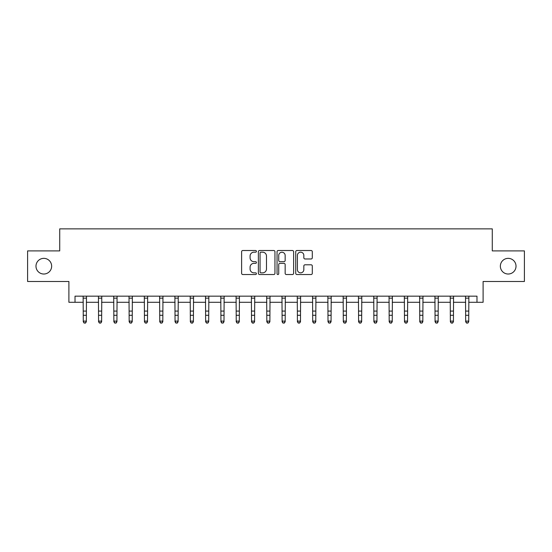 <?xml version="1.0" encoding="UTF-8"?>
<svg xmlns="http://www.w3.org/2000/svg" width="552" height="552" viewBox="0 0 552 552"><rect width="100%" height="100%" fill="white"/><g stroke="black" fill="none" stroke-linecap="round" stroke-linejoin="round"><path stroke-width="0.83" d="M256.425 251.346A0.842 0.842 0 0 0 255.583 250.511L242.818 250.511A1.201 1.201 0 0 0 241.617 251.712L241.617 273.33A1.201 1.201 0 0 0 242.818 274.53L255.583 274.53A0.842 0.842 0 0 0 256.425 273.688A0.842 0.842 0 0 0 255.583 272.847L253.927 272.847A3.843 3.843 0 0 1 250.084 269.003L250.084 267.202A3.843 3.843 0 0 1 253.927 263.359L255.583 263.359A0.842 0.842 0 0 0 256.425 262.517A0.842 0.842 0 0 0 255.583 261.676L253.927 261.676A3.843 3.843 0 0 1 250.084 257.832L250.084 256.031A3.843 3.843 0 0 1 253.927 252.188L255.583 252.188A0.842 0.842 0 0 0 256.425 251.346M500.353 266.188A7.831 7.831 0 0 0 508.185 274.02A7.831 7.831 0 0 0 516.016 266.188A7.831 7.831 0 0 0 508.185 258.357A7.831 7.831 0 0 0 500.353 266.188M35.983 266.188A7.831 7.831 0 0 0 43.815 274.02A7.831 7.831 0 0 0 51.646 266.188A7.831 7.831 0 0 0 43.815 258.357A7.831 7.831 0 0 0 35.983 266.188M311.1 258.978A1.201 1.201 0 0 0 312.301 257.777L312.301 251.712A1.201 1.201 0 0 0 311.1 250.511L296.928 250.511A1.201 1.201 0 0 0 295.727 251.712L295.727 273.33A1.201 1.201 0 0 0 296.928 274.53L311.1 274.53A1.201 1.201 0 0 0 312.301 273.33L312.301 266.002A1.201 1.201 0 0 0 311.1 264.801L305.035 264.801A1.201 1.201 0 0 0 303.835 266.002L303.835 269.638A3.215 3.215 0 0 1 300.619 272.847A3.215 3.215 0 0 1 297.411 269.638L297.411 255.403A3.215 3.215 0 0 1 300.619 252.188A3.215 3.215 0 0 1 303.835 255.403L303.835 257.777A1.201 1.201 0 0 0 305.035 258.978L311.1 258.978M75.017 302.289L75.017 296.169L476.983 296.169L476.983 302.289L483.103 302.289L483.103 281.485L524.4 281.485L524.4 250.898L492.281 250.898L492.281 228.866L59.719 228.866L59.719 250.898L27.6 250.898L27.6 281.485L68.896 281.485L68.896 302.289L83.276 302.289M274.951 251.712A1.201 1.201 0 0 0 273.751 250.511L259.578 250.511A1.201 1.201 0 0 0 258.377 251.712L258.377 273.33A1.201 1.201 0 0 0 259.578 274.53L273.751 274.53A1.201 1.201 0 0 0 274.951 273.33L274.951 251.712M278.249 250.511L292.422 250.511A1.201 1.201 0 0 1 293.623 251.712L293.623 273.33A1.201 1.201 0 0 1 292.422 274.53L286.357 274.53A1.201 1.201 0 0 1 285.156 273.33L285.156 264.56A1.201 1.201 0 0 0 283.956 263.359L279.933 263.359A1.201 1.201 0 0 0 278.732 264.56L278.732 273.688A0.842 0.842 0 0 1 277.891 274.53A0.842 0.842 0 0 1 277.049 273.688L277.049 251.712A1.201 1.201 0 0 1 278.249 250.511M86.333 302.289L98.573 302.289M101.63 302.289L113.864 302.289M116.927 302.289L129.161 302.289M132.225 302.289L144.458 302.289M147.515 302.289L159.756 302.289M162.812 302.289L175.046 302.289M178.11 302.289L190.343 302.289M193.407 302.289L205.641 302.289M208.697 302.289L220.938 302.289M223.995 302.289L236.228 302.289M239.292 302.289L251.526 302.289M254.589 302.289L266.823 302.289M269.88 302.289L282.12 302.289M285.177 302.289L297.411 302.289M300.474 302.289L312.708 302.289M315.772 302.289L328.005 302.289M331.062 302.289L343.303 302.289M346.359 302.289L358.593 302.289M361.657 302.289L373.89 302.289M376.954 302.289L389.188 302.289M392.244 302.289L404.485 302.289M407.542 302.289L419.775 302.289M422.839 302.289L435.073 302.289M438.136 302.289L450.37 302.289M453.427 302.289L465.667 302.289M468.724 302.289L476.983 302.289M260.896 252.188A0.842 0.842 0 0 0 260.054 253.03L260.054 272.005A0.842 0.842 0 0 0 260.896 272.847L262.635 272.847A3.843 3.843 0 0 0 266.478 269.003L266.478 256.031A3.843 3.843 0 0 0 262.635 252.188L260.896 252.188M285.156 255.466A3.215 3.215 0 0 0 281.948 252.25A3.215 3.215 0 0 0 278.732 255.466L278.732 260.475A1.201 1.201 0 0 0 279.933 261.676L283.956 261.676A1.201 1.201 0 0 0 285.156 260.475L285.156 255.466M86.478 296.169L86.333 321.781L85.415 323.134L84.194 322.858L85.415 323.134M83.131 296.169L83.276 321.105L86.333 321.105L85.415 322.858M84.194 323.134L83.276 321.781L83.276 321.105L84.194 322.858M101.775 296.169L101.63 321.781L100.712 323.134L99.491 322.858L100.712 323.134M98.428 296.169L98.573 321.105L101.63 321.105L100.712 322.858M99.491 323.134L98.573 321.781L98.573 321.105L99.491 322.858M117.072 296.169L116.927 321.781L116.01 323.134L114.781 322.858L116.01 323.134M113.719 296.169L113.864 321.105L116.927 321.105L116.01 322.858M114.781 323.134L113.864 321.781L113.864 321.105L114.781 322.858M132.37 296.169L132.225 321.781L131.307 323.134L130.079 322.858L131.307 323.134M129.016 296.169L129.161 321.105L132.225 321.105L131.307 322.858M130.079 323.134L129.161 321.781L129.161 321.105L130.079 322.858M147.66 296.169L147.515 321.781L146.597 323.134L145.376 322.858L146.597 323.134M144.314 296.169L144.458 321.105L147.515 321.105L146.597 322.858M145.376 323.134L144.458 321.781L144.458 321.105L145.376 322.858M162.957 296.169L162.812 321.781L161.895 323.134L160.673 322.858L161.895 323.134M159.611 296.169L159.756 321.105L162.812 321.105L161.895 322.858M160.673 323.134L159.756 321.781L159.756 321.105L160.673 322.858M178.255 296.169L178.11 321.781L177.192 323.134L175.964 322.858L177.192 323.134M174.901 296.169L175.046 321.105L178.11 321.105L177.192 322.858M175.964 323.134L175.046 321.781L175.046 321.105L175.964 322.858M193.552 296.169L193.407 321.781L192.489 323.134L191.261 322.858L192.489 323.134M190.198 296.169L190.343 321.105L193.407 321.105L192.489 322.858M191.261 323.134L190.343 321.781L190.343 321.105L191.261 322.858M208.842 296.169L208.697 321.781L207.78 323.134L206.558 322.858L207.78 323.134M205.496 296.169L205.641 321.105L208.697 321.105L207.78 322.858M206.558 323.134L205.641 321.781L205.641 321.105L206.558 322.858M224.14 296.169L223.995 321.781L223.077 323.134L221.856 322.858L223.077 323.134M220.793 296.169L220.938 321.105L223.995 321.105L223.077 322.858M221.856 323.134L220.938 321.781L220.938 321.105L221.856 322.858M239.437 296.169L239.292 321.781L238.374 323.134L237.146 322.858L238.374 323.134M236.083 296.169L236.228 321.105L239.292 321.105L238.374 322.858M237.146 323.134L236.228 321.781L236.228 321.105L237.146 322.858M254.734 296.169L254.589 321.781L253.672 323.134L252.443 322.858L253.672 323.134M251.381 296.169L251.526 321.105L254.589 321.105L253.672 322.858M252.443 323.134L251.526 321.781L251.526 321.105L252.443 322.858M270.025 296.169L269.88 321.781L268.962 323.134L267.741 322.858L268.962 323.134M266.678 296.169L266.823 321.105L269.88 321.105L268.962 322.858M267.741 323.134L266.823 321.781L266.823 321.105L267.741 322.858M285.322 296.169L285.177 321.781L284.259 323.134L283.038 322.858L284.259 323.134M281.975 296.169L282.12 321.105L285.177 321.105L284.259 322.858M283.038 323.134L282.12 321.781L282.12 321.105L283.038 322.858M300.619 296.169L300.474 321.781L299.557 323.134L298.328 322.858L299.557 323.134M297.266 296.169L297.411 321.105L300.474 321.105L299.557 322.858M298.328 323.134L297.411 321.781L297.411 321.105L298.328 322.858M315.916 296.169L315.772 321.781L314.854 323.134L313.626 322.858L314.854 323.134M312.563 296.169L312.708 321.105L315.772 321.105L314.854 322.858M313.626 323.134L312.708 321.781L312.708 321.105L313.626 322.858M331.207 296.169L331.062 321.781L330.144 323.134L328.923 322.858L330.144 323.134M327.86 296.169L328.005 321.105L331.062 321.105L330.144 322.858M328.923 323.134L328.005 321.781L328.005 321.105L328.923 322.858M346.504 296.169L346.359 321.781L345.442 323.134L344.22 322.858L345.442 323.134M343.158 296.169L343.303 321.105L346.359 321.105L345.442 322.858M344.22 323.134L343.303 321.781L343.303 321.105L344.22 322.858M361.801 296.169L361.657 321.781L360.739 323.134L359.511 322.858L360.739 323.134M358.448 296.169L358.593 321.105L361.657 321.105L360.739 322.858M359.511 323.134L358.593 321.781L358.593 321.105L359.511 322.858M377.099 296.169L376.954 321.781L376.036 323.134L374.808 322.858L376.036 323.134M373.745 296.169L373.89 321.105L376.954 321.105L376.036 322.858M374.808 323.134L373.89 321.781L373.89 321.105L374.808 322.858M392.389 296.169L392.244 321.781L391.327 323.134L390.105 322.858L391.327 323.134M389.043 296.169L389.188 321.105L392.244 321.105L391.327 322.858M390.105 323.134L389.188 321.781L389.188 321.105L390.105 322.858M407.686 296.169L407.542 321.781L406.624 323.134L405.403 322.858L406.624 323.134M404.34 296.169L404.485 321.105L407.542 321.105L406.624 322.858M405.403 323.134L404.485 321.781L404.485 321.105L405.403 322.858M422.984 296.169L422.839 321.781L421.921 323.134L420.693 322.858L421.921 323.134M419.63 296.169L419.775 321.105L422.839 321.105L421.921 322.858M420.693 323.134L419.775 321.781L419.775 321.105L420.693 322.858M438.281 296.169L438.136 321.781L437.218 323.134L435.99 322.858L437.218 323.134M434.928 296.169L435.073 321.105L438.136 321.105L437.218 322.858M435.99 323.134L435.073 321.781L435.073 321.105L435.99 322.858M453.571 296.169L453.427 321.781L452.509 323.134L451.288 322.858L452.509 323.134M450.225 296.169L450.37 321.105L453.427 321.105L452.509 322.858M451.288 323.134L450.37 321.781L450.37 321.105L451.288 322.858M468.869 296.169L468.724 321.781L467.806 323.134L466.585 322.858L467.806 323.134M465.522 296.169L465.667 321.105L468.724 321.105L467.806 322.858M466.585 323.134L465.667 321.781L465.667 321.105L466.585 322.858M86.333 311.073L83.276 311.073M86.333 315.275L83.276 315.275M86.333 298.156L83.276 298.156M101.63 311.073L98.573 311.073M101.63 315.275L98.573 315.275M101.63 298.156L98.573 298.156M116.927 311.073L113.864 311.073M116.927 315.275L113.864 315.275M116.927 298.156L113.864 298.156M132.225 311.073L129.161 311.073M132.225 315.275L129.161 315.275M132.225 298.156L129.161 298.156M147.515 311.073L144.458 311.073M147.515 315.275L144.458 315.275M147.515 298.156L144.458 298.156M162.812 311.073L159.756 311.073M162.812 315.275L159.756 315.275M162.812 298.156L159.756 298.156M178.11 311.073L175.046 311.073M178.11 315.275L175.046 315.275M178.11 298.156L175.046 298.156M193.407 311.073L190.343 311.073M193.407 315.275L190.343 315.275M193.407 298.156L190.343 298.156M208.697 311.073L205.641 311.073M208.697 315.275L205.641 315.275M208.697 298.156L205.641 298.156M223.995 311.073L220.938 311.073M223.995 315.275L220.938 315.275M223.995 298.156L220.938 298.156M239.292 311.073L236.228 311.073M239.292 315.275L236.228 315.275M239.292 298.156L236.228 298.156M254.589 311.073L251.526 311.073M254.589 315.275L251.526 315.275M254.589 298.156L251.526 298.156M269.88 311.073L266.823 311.073M269.88 315.275L266.823 315.275M269.88 298.156L266.823 298.156M285.177 311.073L282.12 311.073M285.177 315.275L282.12 315.275M285.177 298.156L282.12 298.156M300.474 311.073L297.411 311.073M300.474 315.275L297.411 315.275M300.474 298.156L297.411 298.156M315.772 311.073L312.708 311.073M315.772 315.275L312.708 315.275M315.772 298.156L312.708 298.156M331.062 311.073L328.005 311.073M331.062 315.275L328.005 315.275M331.062 298.156L328.005 298.156M346.359 311.073L343.303 311.073M346.359 315.275L343.303 315.275M346.359 298.156L343.303 298.156M361.657 311.073L358.593 311.073M361.657 315.275L358.593 315.275M361.657 298.156L358.593 298.156M376.954 311.073L373.89 311.073M376.954 315.275L373.89 315.275M376.954 298.156L373.89 298.156M392.244 311.073L389.188 311.073M392.244 315.275L389.188 315.275M392.244 298.156L389.188 298.156M407.542 311.073L404.485 311.073M407.542 315.275L404.485 315.275M407.542 298.156L404.485 298.156M422.839 311.073L419.775 311.073M422.839 315.275L419.775 315.275M422.839 298.156L419.775 298.156M438.136 311.073L435.073 311.073M438.136 315.275L435.073 315.275M438.136 298.156L435.073 298.156M453.427 311.073L450.37 311.073M453.427 315.275L450.37 315.275M453.427 298.156L450.37 298.156M468.724 311.073L465.667 311.073M468.724 315.275L465.667 315.275M468.724 298.156L465.667 298.156"/></g></svg>
